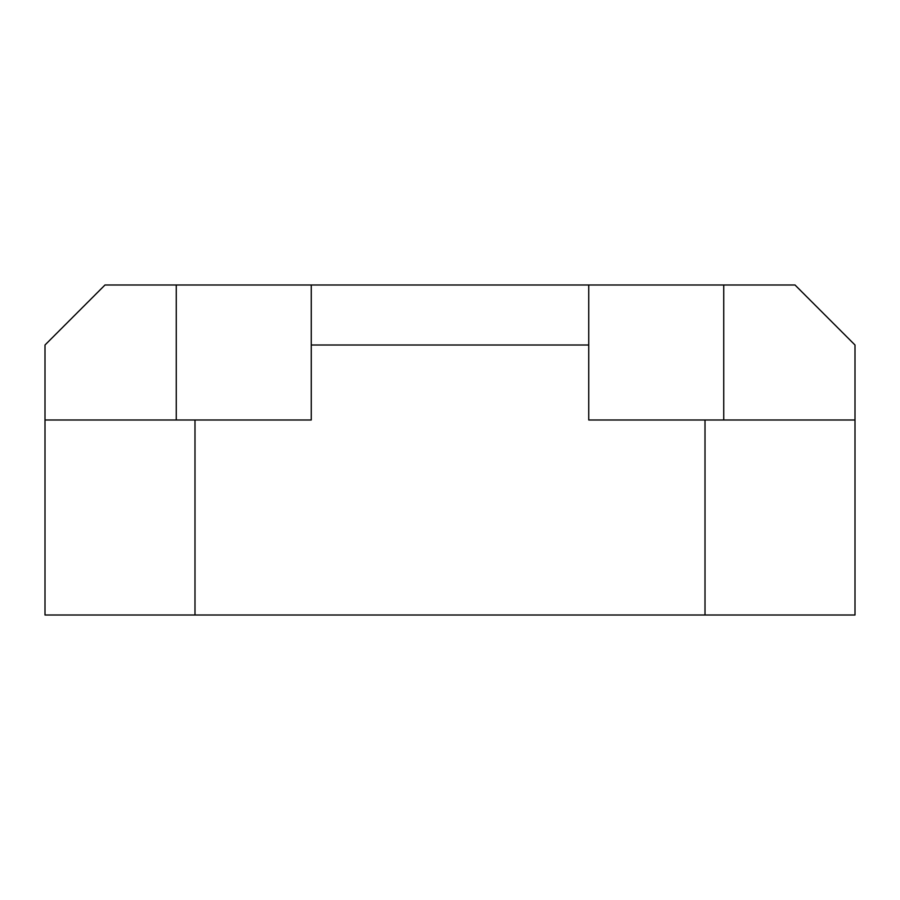 <?xml version="1.0" encoding="UTF-8"?>
<svg xmlns="http://www.w3.org/2000/svg" width="900" height="900" viewBox="0 0 900 900"><rect width="100%" height="100%" fill="white"/><g stroke="black" fill="none" stroke-linecap="round" stroke-linejoin="round"><path stroke-width="1.35" d="M723.746 419.996L723.746 284.996L795.004 284.996L855 345.004L855 615.004L45 615.004L45 345.004L104.996 284.996L588.746 284.996L588.746 345.004L311.254 345.004L311.254 284.996M855 419.996L588.746 419.996L588.746 345.004M311.254 345.004L311.254 419.996L45 419.996M723.746 284.996L588.746 284.996M705.004 615.004L705.004 419.996M194.996 419.996L194.996 615.004M176.254 419.996L176.254 284.996"/></g></svg>
